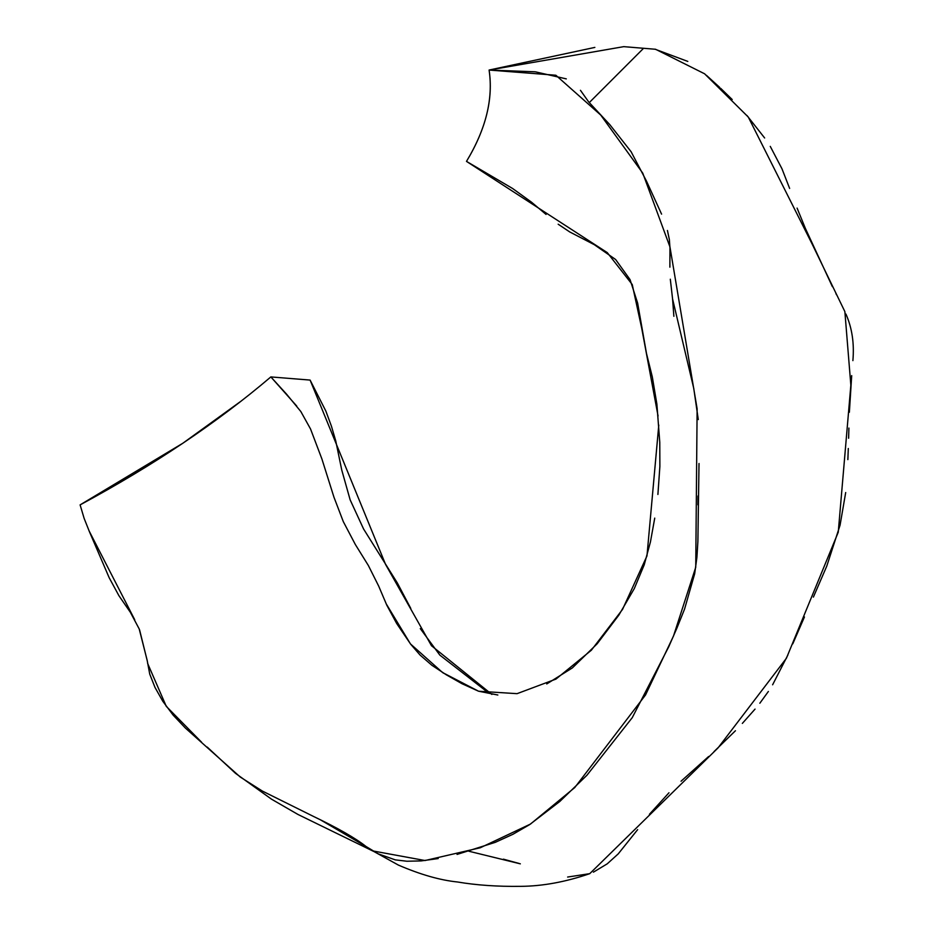 <?xml version="1.0" encoding="UTF-8"?>
<svg xmlns="http://www.w3.org/2000/svg" width="933" height="933" viewBox="0 0 933 933"><rect width="100%" height="100%" fill="white"/><g stroke="black" fill="none" stroke-linecap="round" stroke-linejoin="round"><path stroke-width="1.4" d="M566.308 78.885L535.262 71.806L489.09 70.045C493.475 98.653 485.941 129.104 466.488 161.386L512.649 188.524L531.495 202.169L546.062 214.427M558.167 224.212L569.736 231.944L594.309 244.691L615.617 259.502L630.067 279.643L637.624 303.05L646.487 353.455L652.319 376.944L656.89 404.164L659.771 442.37L659.876 466.43L657.905 494.467M654.744 518.107L650.418 542.038L644.225 564.815L634.323 588.525L618.847 615.127L597.143 643.805L572.337 667.923L546.726 683.959M497.837 695.015L478.559 691.213L461.987 683.702L446.277 674.792L431.886 665.276L420.037 655.013L410.648 644.167L396.653 623.454L386.822 605.237L378.646 586.029L368.36 565.503L355.345 544.522L343.332 521.687L334.002 497.336L321.92 459.013L310.561 429.028L300.834 411.535L286.489 394.076L270.85 376.92L310.106 380.081L325.874 411.115L331.46 426.288L335.752 440.912L341.77 470.104L350.155 499.878L363.567 528.976L397.33 582.95L410.788 608.433M240.119 401.82L182.786 443.28L80.11 504.881L84.11 518.305L89.346 531.518L109.173 577.725L118.946 595.744L130.293 612.2L139.204 628.947L147.169 660.354L149.735 674.092L154.983 687.411L162.785 701.254L173.118 715.098L185.399 728.067L240.329 777.096L262.371 791.067L313.301 816.34C337.921 828.119 355.508 838.172 366.051 846.499L378.168 853.835L395.265 859.864L406.928 861.241L421.168 860.914L438.195 858.558M457.053 854.418L495.318 842.324L513.01 834.242L529.571 824.655L559.823 801.459L586.904 775.288L632.259 717.652L668.728 646.802L677.043 627.804L684.565 609.086L694.677 573.772L696.928 557.211L697.884 541.537L699.015 463.503M698.269 419.558L693.755 388.396L672.576 298.957L670.314 279.212M669.882 267.176L669.964 247.898L669.358 239.583L667.433 230.474M661.579 214.135L646.476 181.095L631.116 151.741L609.844 124.695L588.711 101.965L580.443 90.303M503.4 859.165L519.063 863.445M593.411 872.157L607.22 863.841L618.217 853.893L637.647 829.624M649.438 814.264L668.984 792.77M681.055 781.213L708.637 756.5M714.025 751.601L735.449 730.737M742.341 723.413L755.042 709.103M759.835 703.237L768.384 691.47M772.617 684.787L787.849 655.071M792.77 643.863L804.444 616.97M813.389 597.097L826.766 566.133L840.062 525.197L845.695 492.531M847.864 459.631L848.295 448.493M848.622 438.242L848.902 428.06M849.368 412.246L851.701 375.614M852.89 360.628C854.371 343.589 852.109 328.194 846.079 314.421L845.916 314.036M836.551 294.816L835.945 293.65M832.376 286.653L805.377 228.41L797.085 208.094M789.633 188.419L781.947 168.733L770.261 146.376M764.64 137.979L746.948 115.494M732.207 99.539L720.638 88.297M719.646 87.352L706.468 75.363M687.808 61.415L655.001 49.192M643.373 48.493L589.248 102.618L643.373 48.493M485.988 690.956L439.84 655.106L420.282 628.597M658.057 415.99L641.706 328.218L632.247 284.542L607.278 252.621L466.488 161.386C485.86 129.372 493.394 98.933 489.09 70.045L594.857 47.408M80.11 504.881C153.409 465.404 216.981 422.754 270.85 376.92L310.106 380.081L385.562 564.407L431.489 645.729L491.889 694.432M373.118 850.989L425.04 860.529L480.25 847.77L530.469 824.072L574.775 787.545L645.531 694.957L673.486 636.061L695.738 567.276L697.126 408.806L669.941 246.872L642.767 173.153L600.735 115.062L555.87 75.246L489.09 70.045L623.757 46.65L655.572 49.274L704.59 73.789L748.278 117.045L812.2 244.143L844.866 311.61L850.849 385.224L838.254 532.218L786.391 658.29L718.025 747.916L589.749 873.661L567.637 877.043M520.334 863.841L468.926 851.246M366.622 846.872L319.832 819.477M373.503 851.339L297.93 814.439L271.526 799.184L235.536 773.352L207.208 747.065M201.61 742.236L166.272 706.339L147.601 663.34M147.216 660.681L139.542 629.705M134.714 619.722L88.997 530.702M658.78 425.063L646.977 555.916L622.544 609.401L591.37 650.208L555.963 679.084L517.069 693.662L478.571 691.225L442.545 672.53L410.473 643.933L386.192 603.826M296.741 406.065L270.85 376.92M697.907 504.858L697.989 495.983M672.576 298.957L673.871 316.287M371.229 850.045L398.426 865.101C420.433 874.583 440.119 880.216 457.52 881.988C476.32 885.184 497.336 886.642 520.567 886.35C542.528 886.198 565.585 881.965 589.749 873.661M442.545 672.53L443.793 673.299"/></g></svg>

